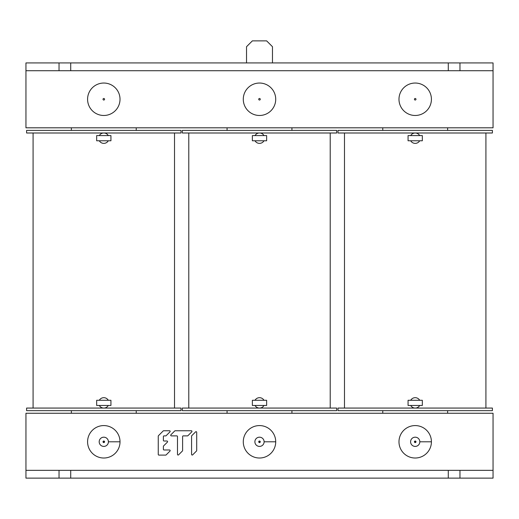 <?xml version="1.0" encoding="UTF-8"?>
<svg xmlns="http://www.w3.org/2000/svg" width="519" height="519" viewBox="0 0 519 519"><rect width="100%" height="100%" fill="white"/><g stroke="black" fill="none" stroke-linecap="round" stroke-linejoin="round"><path stroke-width="0.78" d="M493.05 70.714L493.05 127.804L25.95 127.804L25.95 70.714L448.286 70.714L448.286 62.929L493.05 62.929L493.05 70.714L459.964 70.714L459.964 62.929M448.286 70.714L459.964 70.714M59.036 70.714L59.036 62.929L25.95 62.929L25.95 70.714M120.019 99.259A16.219 16.219 0 0 0 103.8 83.04A16.219 16.219 0 0 0 87.581 99.259A16.219 16.219 0 0 0 103.8 115.478A16.219 16.219 0 0 0 120.019 99.259M275.719 99.259A16.219 16.219 0 0 0 259.5 83.04A16.219 16.219 0 0 0 243.281 99.259A16.219 16.219 0 0 0 259.5 115.478A16.219 16.219 0 0 0 275.719 99.259M431.419 99.259A16.219 16.219 0 0 0 415.2 83.04A16.219 16.219 0 0 0 398.981 99.259A16.219 16.219 0 0 0 415.2 115.478A16.219 16.219 0 0 0 431.419 99.259M70.714 70.714L70.714 62.929L448.286 62.929M70.714 62.929L59.036 62.929M26.599 130.399L181.001 130.399L181.001 132.994L26.599 132.994L26.599 130.399M182.299 130.399L336.701 130.399L336.701 132.994L182.299 132.994L182.299 130.399M337.999 130.399L492.401 130.399L492.401 132.994L337.999 132.994L337.999 130.399M263.996 140.779A5.19 5.19 0 0 1 255.004 140.779M255.004 135.589A5.19 5.19 0 0 1 263.996 135.589M266.636 135.589L252.364 135.589L252.364 140.779L266.636 140.779L266.636 135.589M99.304 135.589A5.19 5.19 0 0 1 108.296 135.589M108.296 140.779A5.19 5.19 0 0 1 99.304 140.779M96.664 140.779L110.936 140.779L110.936 135.589L96.664 135.589L96.664 140.779M419.696 140.779A5.19 5.19 0 0 1 410.704 140.779M410.704 135.589A5.19 5.19 0 0 1 419.696 135.589M422.336 135.589L408.064 135.589L408.064 140.779L422.336 140.779L422.336 135.589M26.599 408.064L181.001 408.064L181.001 410.659L26.599 410.659L26.599 408.064M182.299 408.064L336.701 408.064L336.701 410.659L182.299 410.659L182.299 408.064M337.999 408.064L492.401 408.064L492.401 410.659L337.999 410.659L337.999 408.064M196.701 450.55L196.701 432.308A0.642 0.642 0 0 0 195.611 431.853L191.764 435.701A0.642 0.642 0 0 0 191.576 436.148L191.576 454.397A0.642 0.642 0 0 0 192.672 454.852L196.513 451.005A0.642 0.642 0 0 0 196.701 450.55A0.642 0.642 0 0 1 196.513 451.005M25.95 413.254L25.95 478.129L493.05 478.129L493.05 413.254L25.95 413.254M87.581 441.799A16.219 16.219 0 0 0 103.8 458.018A16.219 16.219 0 0 0 120.019 441.799A16.219 16.219 0 0 0 103.8 425.58A16.219 16.219 0 0 0 87.581 441.799M243.281 441.799A16.219 16.219 0 0 0 259.5 458.018A16.219 16.219 0 0 0 275.719 441.799A16.219 16.219 0 0 0 259.5 425.58A16.219 16.219 0 0 0 243.281 441.799M398.981 441.799A16.219 16.219 0 0 0 415.2 458.018A16.219 16.219 0 0 0 431.419 441.799A16.219 16.219 0 0 0 415.2 425.58A16.219 16.219 0 0 0 398.981 441.799M174.728 430.945A0.642 0.642 0 0 1 175.182 430.757A0.642 0.642 0 0 0 174.728 430.945L170.887 434.792A0.642 0.642 0 0 0 171.341 435.882L176.843 435.882A0.642 0.642 0 0 1 177.479 436.524L177.479 454.397A0.642 0.642 0 0 0 178.575 454.852L182.416 451.005A0.642 0.642 0 0 0 182.604 450.55L182.604 436.524A0.642 0.642 0 0 1 183.246 435.882L187.469 435.882A0.642 0.642 0 0 0 187.917 435.701L191.764 431.853A0.642 0.642 0 0 0 191.31 430.757A0.642 0.642 0 0 1 191.764 431.853M175.182 430.757L191.31 430.757M164.023 449.979A0.642 0.642 0 0 1 163.381 449.337L163.381 446.405A0.642 0.642 0 0 1 163.569 445.951L167.416 442.104A0.642 0.642 0 0 0 166.962 441.014L164.023 441.014A0.642 0.642 0 0 1 163.381 440.372L163.381 436.524A0.642 0.642 0 0 1 164.023 435.882L165.684 435.882A0.642 0.642 0 0 0 166.132 435.701L169.979 431.853A0.642 0.642 0 0 0 169.525 430.757L163.647 430.757A0.642 0.642 0 0 0 163.2 430.945L158.444 435.701A0.642 0.642 0 0 0 158.256 436.148L158.256 454.469A0.642 0.642 0 0 0 158.898 455.105L165.684 455.105A0.642 0.642 0 0 0 166.132 454.916L169.979 451.076A0.642 0.642 0 0 0 169.525 449.979L164.023 449.979M493.05 470.344L59.036 470.344L59.036 478.129M25.95 470.344L59.036 470.344M459.964 470.344L459.964 478.129M448.286 470.344L448.286 478.129M70.714 470.344L70.714 478.129M103.8 441.799L104.579 441.799L103.8 441.799M108.413 441.799L120.019 441.799L108.413 441.799A4.613 4.613 0 0 1 103.8 446.411A4.613 4.613 0 0 1 99.187 441.799A4.613 4.613 0 0 1 103.8 437.186A4.613 4.613 0 0 1 108.413 441.799M259.5 441.799L260.279 441.799L259.5 441.799M264.113 441.799L275.719 441.799L264.113 441.799A4.613 4.613 0 0 1 259.5 446.411A4.613 4.613 0 0 1 254.887 441.799A4.613 4.613 0 0 1 259.5 437.186A4.613 4.613 0 0 1 264.113 441.799M415.2 441.799L415.979 441.799L415.2 441.799M419.813 441.799L431.419 441.799L419.813 441.799A4.613 4.613 0 0 1 415.2 446.411A4.613 4.613 0 0 1 410.587 441.799A4.613 4.613 0 0 1 415.2 437.186A4.613 4.613 0 0 1 419.813 441.799M419.696 405.469A5.19 5.19 0 0 1 410.704 405.469M410.704 400.279A5.19 5.19 0 0 1 419.696 400.279M408.064 405.469L422.336 405.469L422.336 400.279L408.064 400.279L408.064 405.469M99.304 400.279A5.19 5.19 0 0 1 108.296 400.279M108.296 405.469A5.19 5.19 0 0 1 99.304 405.469M110.936 400.279L96.664 400.279L96.664 405.469L110.936 405.469L110.936 400.279M255.004 400.279A5.19 5.19 0 0 1 263.996 400.279M263.996 405.469A5.19 5.19 0 0 1 255.004 405.469M266.636 400.279L252.364 400.279L252.364 405.469L266.636 405.469L266.636 400.279M71.363 130.399L71.363 127.804M136.238 127.804L136.238 130.399M291.938 127.804L291.938 130.399M227.063 130.399L227.063 127.804M447.638 127.804L447.638 130.399M382.763 130.399L382.763 127.804M71.363 413.254L71.363 410.659M136.238 410.659L136.238 413.254M227.063 413.254L227.063 410.659M291.938 410.659L291.938 413.254M382.763 413.254L382.763 410.659M447.638 410.659L447.638 413.254M174.514 132.994L174.514 408.064M33.086 132.994L33.086 408.064M188.786 132.994L188.786 408.064M330.214 132.994L330.214 408.064M344.486 132.994L344.486 408.064M485.914 132.994L485.914 408.064M246.525 62.929L246.525 46.71L252.364 40.871L266.636 40.871L272.475 46.71L272.475 62.929M191.576 436.148A0.642 0.642 0 0 1 191.764 435.701M177.479 454.397L177.479 436.524M171.341 435.882A0.642 0.642 0 0 1 170.887 434.792M187.917 435.701A0.642 0.642 0 0 1 187.469 435.882L183.246 435.882M166.132 454.916A0.642 0.642 0 0 1 165.684 455.105M163.2 430.945A0.642 0.642 0 0 1 163.647 430.757M165.684 435.882L164.023 435.882M163.381 436.524L163.381 440.372M167.416 442.104L163.569 445.951M163.381 446.405L163.381 449.337M103.022 99.259A0.779 0.779 0 0 1 103.8 98.48A0.779 0.779 0 0 1 104.579 99.259A0.779 0.779 0 0 1 103.8 100.037A0.779 0.779 0 0 1 103.022 99.259M258.722 99.259A0.779 0.779 0 0 1 259.5 98.48A0.779 0.779 0 0 1 260.279 99.259A0.779 0.779 0 0 1 259.5 100.037A0.779 0.779 0 0 1 258.722 99.259M414.421 99.259A0.779 0.779 0 0 1 415.2 98.48A0.779 0.779 0 0 1 415.979 99.259A0.779 0.779 0 0 1 415.2 100.037A0.779 0.779 0 0 1 414.421 99.259M104.579 441.799A0.779 0.779 0 0 1 103.8 442.577A0.779 0.779 0 0 1 103.022 441.799A0.779 0.779 0 0 1 103.8 441.02A0.779 0.779 0 0 1 104.579 441.799M260.279 441.799A0.779 0.779 0 0 1 259.5 442.577A0.779 0.779 0 0 1 258.722 441.799A0.779 0.779 0 0 1 259.5 441.02A0.779 0.779 0 0 1 260.279 441.799M415.979 441.799A0.779 0.779 0 0 1 415.2 442.577A0.779 0.779 0 0 1 414.421 441.799A0.779 0.779 0 0 1 415.2 441.02A0.779 0.779 0 0 1 415.979 441.799"/></g></svg>
